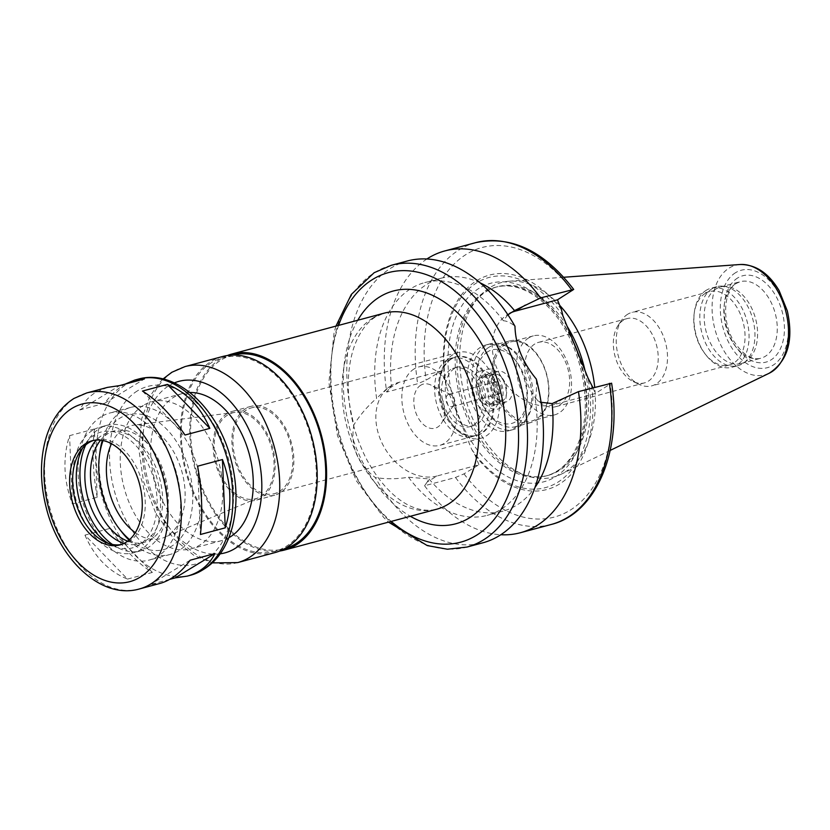 <?xml version="1.0" encoding="UTF-8"?>
<svg xmlns="http://www.w3.org/2000/svg" width="830" height="830" viewBox="0 0 830 830"><rect width="100%" height="100%" fill="white"/><g stroke="black" fill="none" stroke-linecap="round" stroke-linejoin="round"><path stroke-width="0.62" stroke-dasharray="4.15 3.11" d="M142.459 391.065L185.017 435.024M197.613 466.201L200.414 534.499M169.745 579.35L150.375 584.538L160.055 583.417M190.143 560.219L150.375 584.538M84.961 535.122C94.34 556.743 108.533 571.403 127.519 579.091L84.961 535.122L109.788 528.461C123.691 548.879 137.884 563.529 152.347 572.43L109.788 528.461M94.392 428.996L69.564 435.657C62.582 457.672 63.516 480.435 72.366 503.945L97.193 497.284L94.392 428.996C91.933 449.798 92.856 472.561 97.193 497.284M72.366 503.945L69.564 435.657M127.519 579.091L152.347 572.43M107.475 387.392L95.658 392.403C88.841 396.615 83.56 402.457 79.836 409.927L104.663 403.276C110.649 395.184 117.061 389.042 123.898 384.83L125.06 384.134M104.663 403.276L144.42 378.947M79.836 409.927L119.593 385.608M541.067 402.28L535.257 399.676C536.388 393.991 536.74 387.112 536.294 379.04M507.908 314.809L503.364 320.754C506.871 320.93 510.73 322.756 514.963 326.232M509.765 313.294A51.055 38.356 58.5 0 0 507.825 314.373A51.055 38.356 58.5 0 0 499.048 373.085A51.055 38.356 58.5 0 0 553.403 404.781L595.328 393.534L611.596 383.201M592.983 387.735L595.328 393.534M407.323 260.994A145.873 93.998 -105 0 0 391.023 268.028A145.873 93.998 -105 0 0 353.922 424.742C350.198 445.98 357.315 463.586 375.264 477.551A145.873 93.998 -105 0 0 482.904 542.789M503.364 320.754A120.506 77.647 -105 0 0 424.711 282.594A120.506 77.647 -105 0 0 376.613 398.307C367.69 406.067 360.137 414.876 353.922 424.742M480.093 282.843A120.506 77.647 -105 0 0 440.554 278.351A120.506 77.647 -105 0 0 391.428 385.877L387.849 387.766L376.613 398.307M426.869 259.002A145.873 93.998 -105 0 0 386.728 392.051L391.428 385.877M561.422 309.611A110.992 71.515 -105 0 0 477.043 280.436A110.992 71.515 -105 0 0 445.015 380.825L441.062 371.041L426.153 380.161L417.646 383.751L386.728 392.051M562.896 315.825A108.792 70.104 -105 0 0 476.918 282.698A108.792 70.104 -105 0 0 446.488 387.039L445.015 380.825M427.243 481.96L424.587 485.758L455.504 477.468L464.012 473.868L478.92 464.748L436.985 475.995L427.243 481.96L429.017 478.91L408.495 477.219C397.217 479.138 386.137 479.242 375.264 477.551M436.985 475.995A51.055 38.356 -121.5 0 1 382.63 444.299A51.055 38.356 -121.5 0 1 391.418 385.587A51.055 38.356 -121.5 0 1 399.126 382.288L441.062 371.041M478.92 464.748L474.968 454.965L471.616 449.248L446.488 387.039M189.883 392.507A76.111 49.043 -105 0 0 182.258 393.596A76.111 49.043 -105 0 0 173.761 397.259A76.111 49.043 -105 0 0 156.673 486.65A76.111 49.043 -105 0 0 221.693 540.621A76.111 49.043 -105 0 0 228.831 537.736M143.31 405.424A76.111 49.043 -105 0 0 126.222 494.815A76.111 49.043 -105 0 0 191.242 548.786A76.111 49.043 -105 0 0 218.892 462.569A76.111 49.043 -105 0 0 151.807 401.762A76.111 49.043 -105 0 0 143.31 405.424M121.388 544.48A53.909 34.736 -105 0 0 122.892 544.138A53.909 34.736 -105 0 0 142.48 483.06A53.909 34.736 -105 0 0 94.962 439.993A53.909 34.736 -105 0 0 93.479 440.45M108.388 543.411A59.999 38.657 -105 0 0 112.133 545.476A59.999 38.657 -105 0 0 156.061 489.327A59.999 38.657 -105 0 0 94.475 434.91A59.999 38.657 -105 0 0 84.971 444.216A59.999 38.657 -105 0 0 82.761 447.868M92.618 430.314A65.01 41.894 -105 0 0 78.02 506.674A65.01 41.894 -105 0 0 133.557 552.77A65.01 41.894 -105 0 0 157.181 479.118A65.01 41.894 -105 0 0 99.88 427.18A65.01 41.894 -105 0 0 92.618 430.314M112.434 544.48A65.01 41.894 -105 0 0 140.592 550.881A65.01 41.894 -105 0 0 164.205 477.24A65.01 41.894 -105 0 0 106.904 425.302A65.01 41.894 -105 0 0 99.642 428.436A65.01 41.894 -105 0 0 85.729 444.922M124.075 543.36A57.716 37.194 -105 0 0 138.693 543.837A57.716 37.194 -105 0 0 159.661 478.454A57.716 37.194 -105 0 0 108.792 432.347A57.716 37.194 -105 0 0 102.349 435.127A57.716 37.194 -105 0 0 96.373 440.066M127.685 541.16A57.716 37.194 -105 0 0 144.316 542.332A57.716 37.194 -105 0 0 165.284 476.949A57.716 37.194 -105 0 0 114.416 430.832A57.716 37.194 -105 0 0 107.962 433.613A57.716 37.194 -105 0 0 100.596 440.17M101.146 416.733A76.111 49.043 -105 0 0 84.058 506.124A76.111 49.043 -105 0 0 149.089 560.094A76.111 49.043 -105 0 0 176.738 473.878A76.111 49.043 -105 0 0 109.653 413.07A76.111 49.043 -105 0 0 101.146 416.733M129.003 540.112A76.111 49.043 -105 0 0 170.16 554.44A76.111 49.043 -105 0 0 197.81 468.224A76.111 49.043 -105 0 0 130.725 407.416A76.111 49.043 -105 0 0 122.228 411.078A76.111 49.043 -105 0 0 102.266 440.419M99.922 452.039A76.111 49.043 -105 0 0 121.149 531.221M129.594 539.604A69.772 44.955 -105 0 0 192.477 489.524A69.772 44.955 -105 0 0 119.894 418.164A69.772 44.955 -105 0 0 103.034 440.564M135.321 532.663A58.411 37.641 -105 0 0 164.05 537.518A58.411 37.641 -105 0 0 182.112 472.436A58.411 37.641 -105 0 0 133.9 425.126A58.411 37.641 -105 0 0 124.106 428.581A58.411 37.641 -105 0 0 111.459 443.708M227.659 415A44.457 28.645 -105 0 0 218.321 469.064A44.457 28.645 -105 0 0 258.057 497.907A44.457 28.645 -105 0 0 271.804 448.376A44.457 28.645 -105 0 0 235.108 412.375A44.457 28.645 -105 0 0 227.659 415M227.088 413.599A45.982 29.631 -105 0 0 216.765 467.601A45.982 29.631 -105 0 0 256.055 500.21A45.982 29.631 -105 0 0 272.759 448.117A45.982 29.631 -105 0 0 232.224 411.379A45.982 29.631 -105 0 0 227.088 413.599M245.825 408.568A45.982 29.631 -105 0 0 235.502 462.58A45.982 29.631 -105 0 0 274.792 495.178A45.982 29.631 -105 0 0 291.496 443.096A45.982 29.631 -105 0 0 250.961 406.358A45.982 29.631 -105 0 0 245.825 408.568M246.417 410.03A44.395 28.604 -105 0 0 236.446 462.175A44.395 28.604 -105 0 0 274.377 493.653A44.395 28.604 -105 0 0 290.51 443.355A44.395 28.604 -105 0 0 251.376 407.893A44.395 28.604 -105 0 0 246.417 410.03M453.014 354.618A44.395 28.604 -105 0 0 439.993 378.511A44.395 28.604 -105 0 0 452.381 424.69A44.395 28.604 -105 0 0 480.975 438.24A44.395 28.604 -105 0 0 497.108 387.942A44.395 28.604 -105 0 0 457.973 352.47A44.395 28.604 -105 0 0 453.014 354.618M451.613 358.861A40.587 26.155 -105 0 0 439.713 380.711A40.587 26.155 -105 0 0 451.043 422.937A40.587 26.155 -105 0 0 477.177 435.314A40.587 26.155 -105 0 0 491.92 389.332A40.587 26.155 -105 0 0 456.147 356.9A40.587 26.155 -105 0 0 451.613 358.861M450.669 359.11A40.587 26.155 -105 0 0 441.56 406.783A40.587 26.155 -105 0 0 476.244 435.563A40.587 26.155 -105 0 0 490.987 389.581A40.587 26.155 -105 0 0 455.203 357.159A40.587 26.155 -105 0 0 450.669 359.11M454.477 368.51A30.347 19.557 -105 0 0 447.661 404.158A30.347 19.557 -105 0 0 473.588 425.676A30.347 19.557 -105 0 0 484.616 391.293A30.347 19.557 -105 0 0 457.859 367.047A30.347 19.557 -105 0 0 454.477 368.51M450.721 369.516A30.347 19.557 -105 0 0 443.905 405.165A30.347 19.557 -105 0 0 469.842 426.682A30.347 19.557 -105 0 0 480.861 392.3A30.347 19.557 -105 0 0 454.114 368.053A30.347 19.557 -105 0 0 450.721 369.516M446.924 360.116A40.587 26.155 -105 0 0 437.815 407.789A40.587 26.155 -105 0 0 472.488 436.57A40.587 26.155 -105 0 0 487.241 390.588A40.587 26.155 -105 0 0 451.458 358.155A40.587 26.155 -105 0 0 446.924 360.116M414.139 368.914A40.587 26.155 -105 0 0 405.019 416.587A40.587 26.155 -105 0 0 439.703 445.368A40.587 26.155 -105 0 0 454.446 399.386A40.587 26.155 -105 0 0 418.673 366.953A40.587 26.155 -105 0 0 414.139 368.914M420.727 385.224A22.825 14.701 -105 0 0 417.853 417.262A22.825 14.701 -105 0 0 441.259 423.57A22.825 14.701 -105 0 0 443.386 402.353A22.825 14.701 -105 0 0 430.926 385.047A22.825 14.701 -105 0 0 420.727 385.224M447.91 394.686A6.339 4.088 -105 0 0 446.488 402.135A6.339 4.088 -105 0 0 451.904 406.638A6.339 4.088 -105 0 0 453.616 405.341A6.339 4.088 -105 0 0 454.207 399.448A6.339 4.088 -105 0 0 450.752 394.644A6.339 4.088 -105 0 0 448.625 394.385A6.339 4.088 -105 0 0 447.91 394.686M494.763 382.122A6.339 4.088 -105 0 0 493.331 389.571A6.339 4.088 -105 0 0 498.757 394.063A6.339 4.088 -105 0 0 501.061 386.884A6.339 4.088 -105 0 0 495.469 381.821A6.339 4.088 -105 0 0 494.763 382.122M491.817 374.849A14.266 9.192 -105 0 0 488.621 391.604A14.266 9.192 -105 0 0 500.812 401.73A14.266 9.192 -105 0 0 505.989 385.556A14.266 9.192 -105 0 0 493.414 374.164A14.266 9.192 -105 0 0 491.817 374.849M480.114 377.992A14.266 9.192 -105 0 0 476.908 394.748A14.266 9.192 -105 0 0 489.098 404.864A14.266 9.192 -105 0 0 494.286 388.699A14.266 9.192 -105 0 0 481.701 377.297A14.266 9.192 -105 0 0 480.114 377.992M477.758 372.172A20.615 13.28 -105 0 0 479.169 406.69A20.615 13.28 -105 0 0 499.276 394.395A20.615 13.28 -105 0 0 477.758 372.172M484.782 370.284A20.615 13.28 -105 0 0 486.193 404.801A20.615 13.28 -105 0 0 506.3 392.507A20.615 13.28 -105 0 0 484.782 370.284M486.546 374.652A15.853 10.219 -105 0 0 482.987 393.275A15.853 10.219 -105 0 0 496.537 404.511A15.853 10.219 -105 0 0 502.295 386.552A15.853 10.219 -105 0 0 488.32 373.884A15.853 10.219 -105 0 0 486.546 374.652M495.915 372.131A15.853 10.219 -105 0 0 492.356 390.754A15.853 10.219 -105 0 0 505.906 402A15.853 10.219 -105 0 0 511.664 384.041A15.853 10.219 -105 0 0 497.689 371.373A15.853 10.219 -105 0 0 495.915 372.131M487.687 351.764A38.056 24.516 -105 0 0 487.708 412.552A38.056 24.516 -105 0 0 527.06 401.129A38.056 24.516 -105 0 0 516.447 361.538A38.056 24.516 -105 0 0 487.687 351.764M480.653 347.199A44.395 28.604 -105 0 0 470.683 399.344A44.395 28.604 -105 0 0 508.614 430.822A44.395 28.604 -105 0 0 526.583 404.791A44.395 28.604 -105 0 0 514.195 358.602A44.395 28.604 -105 0 0 485.612 345.062A44.395 28.604 -105 0 0 480.653 347.199M485.332 345.944A44.395 28.604 -105 0 0 475.362 398.089A44.395 28.604 -105 0 0 513.303 429.567A44.395 28.604 -105 0 0 525.286 420.551A44.395 28.604 -105 0 0 529.426 379.279A44.395 28.604 -105 0 0 505.19 345.612A44.395 28.604 -105 0 0 490.291 343.807A44.395 28.604 -105 0 0 485.332 345.944M488.995 347.22A42.174 27.183 -105 0 0 479.533 396.761A42.174 27.183 -105 0 0 515.565 426.662A42.174 27.183 -105 0 0 526.957 418.092A42.174 27.183 -105 0 0 530.889 378.885A42.174 27.183 -105 0 0 507.856 346.909A42.174 27.183 -105 0 0 493.705 345.187A42.174 27.183 -105 0 0 488.995 347.22M504.899 342.956A42.174 27.183 -105 0 0 495.427 392.486A42.174 27.183 -105 0 0 531.459 422.397A42.174 27.183 -105 0 0 546.783 374.62A42.174 27.183 -105 0 0 509.61 340.923A42.174 27.183 -105 0 0 504.899 342.956M505.906 343.973A40.909 26.363 -105 0 0 496.724 392.019A40.909 26.363 -105 0 0 531.677 421.028A40.909 26.363 -105 0 0 546.534 374.683A40.909 26.363 -105 0 0 510.481 342.002A40.909 26.363 -105 0 0 505.906 343.973M528.793 337.831A40.909 26.363 -105 0 0 519.601 385.888A40.909 26.363 -105 0 0 554.554 414.886A40.909 26.363 -105 0 0 569.422 368.551A40.909 26.363 -105 0 0 533.358 335.87A40.909 26.363 -105 0 0 528.793 337.831M534.862 343.952A33.293 21.456 -105 0 0 527.382 383.055A33.293 21.456 -105 0 0 555.83 406.669A33.293 21.456 -105 0 0 567.928 368.945A33.293 21.456 -105 0 0 538.577 342.344A33.293 21.456 -105 0 0 534.862 343.952M623.434 320.193A33.293 21.456 -105 0 0 618.163 325.35A33.293 21.456 -105 0 0 615.061 356.309A33.293 21.456 -105 0 0 633.238 381.551A33.293 21.456 -105 0 0 644.412 382.91A33.293 21.456 -105 0 0 656.509 345.187A33.293 21.456 -105 0 0 627.158 318.585A33.293 21.456 -105 0 0 623.434 320.193M627.76 314.197A38.056 24.516 -105 0 0 621.732 320.089A38.056 24.516 -105 0 0 618.184 355.468A38.056 24.516 -105 0 0 638.955 384.321A38.056 24.516 -105 0 0 651.726 385.867A38.056 24.516 -105 0 0 665.546 342.759A38.056 24.516 -105 0 0 632.004 312.36A38.056 24.516 -105 0 0 627.76 314.197M705.293 293.395A38.056 24.516 -105 0 0 694.129 313.875A38.056 24.516 -105 0 0 704.753 353.466A38.056 24.516 -105 0 0 729.259 365.076A38.056 24.516 -105 0 0 743.078 321.967A38.056 24.516 -105 0 0 709.536 291.569A38.056 24.516 -105 0 0 705.293 293.395M706.34 290.21A40.909 26.363 -105 0 0 694.347 312.225A40.909 26.363 -105 0 0 705.759 354.784A40.909 26.363 -105 0 0 732.102 367.265A40.909 26.363 -105 0 0 746.969 320.93A40.909 26.363 -105 0 0 710.905 288.238A40.909 26.363 -105 0 0 706.34 290.21M712.213 288.632A40.909 26.363 -105 0 0 703.02 336.69A40.909 26.363 -105 0 0 737.974 365.688A40.909 26.363 -105 0 0 743.452 363.125A40.909 26.363 -105 0 0 752.841 319.353A40.909 26.363 -105 0 0 722.806 286.143A40.909 26.363 -105 0 0 716.778 286.672A40.909 26.363 -105 0 0 712.213 288.632M716.176 288.861A39.643 25.543 -105 0 0 707.274 335.424A39.643 25.543 -105 0 0 741.149 363.53A39.643 25.543 -105 0 0 746.45 361.05A39.643 25.543 -105 0 0 755.549 318.627A39.643 25.543 -105 0 0 726.437 286.443A39.643 25.543 -105 0 0 720.606 286.952A39.643 25.543 -105 0 0 716.176 288.861M559.7 305.357A100.689 64.875 -105 0 0 509.371 281.194A100.689 64.875 -105 0 0 490.229 287.377A100.689 64.875 -105 0 0 478.952 296.953A100.689 64.875 -105 0 0 464.893 396.584A100.689 64.875 -105 0 0 526.926 475.808A100.689 64.875 -105 0 0 561.153 474.221A100.689 64.875 -105 0 0 594.705 387.268M567.129 326.315A97.67 62.935 -105 0 0 497.481 286.713A97.67 62.935 -105 0 0 486.577 291.423A97.67 62.935 -105 0 0 475.632 300.709A97.67 62.935 -105 0 0 461.999 397.363A97.67 62.935 -105 0 0 522.174 474.21A97.67 62.935 -105 0 0 548.091 475.393A97.67 62.935 -105 0 0 585.026 370.605M471.616 449.248A108.792 70.104 -105 0 0 557.594 482.375A108.792 70.104 -105 0 0 588.024 378.034M474.968 454.965A110.992 71.515 -105 0 0 559.347 484.139A110.992 71.515 -105 0 0 591.375 383.751M424.587 485.758A145.873 93.998 -105 0 0 500.832 534.728M429.017 478.91A120.506 77.647 -105 0 0 502.99 511.135A120.506 77.647 -105 0 0 534.976 487.449M408.495 477.219A120.506 77.647 -105 0 0 487.148 515.378A120.506 77.647 -105 0 0 535.257 399.676M227.296 355.541A101.478 65.394 -105 0 0 220.573 358.902A101.478 65.394 -105 0 0 196.637 474.511A101.478 65.394 -105 0 0 279.731 551.027M232.836 355.074A100.212 64.574 -105 0 0 232.234 355.24A100.212 64.574 -105 0 0 221.039 360.064A100.212 64.574 -105 0 0 198.536 477.758A100.212 64.574 -105 0 0 284.151 548.817A100.212 64.574 -105 0 0 284.763 548.651M211.671 362.575A100.212 64.574 -105 0 0 189.167 480.269A100.212 64.574 -105 0 0 274.782 551.327A100.212 64.574 -105 0 0 311.188 437.815A100.212 64.574 -105 0 0 222.865 357.751A100.212 64.574 -105 0 0 211.671 362.575M222.533 356.526A101.478 65.394 -105 0 0 211.204 361.413A101.478 65.394 -105 0 0 188.41 480.601A101.478 65.394 -105 0 0 275.114 552.552M86.683 392.964A101.478 65.394 -105 0 0 75.343 397.85A101.478 65.394 -105 0 0 52.56 517.038A101.478 65.394 -105 0 0 139.264 588.999M138.216 379.144A101.478 65.394 -105 0 0 126.876 384.031A101.478 65.394 -105 0 0 104.092 503.219A101.478 65.394 -105 0 0 190.796 575.169M553.403 404.781L563.145 398.815M391.397 265.268A145.873 93.998 -105 0 0 375.098 272.292A145.873 93.998 -105 0 0 342.344 443.625A145.873 93.998 -105 0 0 466.979 547.063M475.715 242.651A145.873 93.998 -105 0 0 417.646 383.751M572.378 290.708A139.533 89.91 -105 0 0 466.46 254.239A139.533 89.91 -105 0 0 426.153 380.161M399.126 382.288L389.384 388.253M174.373 382.91A88.8 57.218 -105 0 0 169.061 385.618A88.8 57.218 -105 0 0 147.979 486.328A88.8 57.218 -105 0 0 220.22 553.817M137.427 390.878A91.964 59.262 -105 0 0 143.735 544.905A91.964 59.262 -105 0 0 233.417 490.042A91.964 59.262 -105 0 0 137.427 390.878M735.857 283.59A39.643 25.543 -105 0 0 726.956 330.143A39.643 25.543 -105 0 0 760.82 358.249A39.643 25.543 -105 0 0 775.22 313.346A39.643 25.543 -105 0 0 740.277 281.681A39.643 25.543 -105 0 0 735.857 283.59M737.725 277.925A44.716 28.811 -105 0 0 740.785 352.812A44.716 28.811 -105 0 0 784.392 326.138A44.716 28.811 -105 0 0 737.725 277.925M735.598 272.676A50.433 32.495 -105 0 0 739.053 357.139A50.433 32.495 -105 0 0 788.241 327.051A50.433 32.495 -105 0 0 735.598 272.676M740.049 264.511A56.71 36.541 -105 0 0 729.269 267.997A56.71 36.541 -105 0 0 717.701 337.872A56.71 36.541 -105 0 0 769.213 373.23M573.52 342.126A97.67 62.935 -105 0 0 495.697 287.19A97.67 62.935 -105 0 0 484.793 291.901A97.67 62.935 -105 0 0 462.86 406.617A97.67 62.935 -105 0 0 546.306 475.87A97.67 62.935 -105 0 0 578.24 353.808M479.159 288.249A102.744 66.203 -105 0 0 486.204 460.328A102.744 66.203 -105 0 0 586.405 399.033A102.744 66.203 -105 0 0 479.159 288.249M464.012 473.868A139.533 89.91 -105 0 0 569.93 510.336A139.533 89.91 -105 0 0 610.237 384.415M455.504 477.468A145.873 93.998 -105 0 0 551.296 524.446M338.609 325.391A139.533 89.91 -105 0 0 391.189 521.416M357.761 320.256A120.506 77.647 -105 0 0 410.342 516.281M372.815 318.066A101.478 65.394 -105 0 0 350.032 437.244A101.478 65.394 -105 0 0 436.736 509.205C412.458 515.139 385.525 494.898 365.926 458.056C353.445 432.918 347.583 406.793 348.341 379.694C349.171 361.87 352.792 347.065 359.203 335.299C364.069 326.605 369.568 320.453 375.7 316.832L384.155 313.169A101.478 65.394 -105 0 0 372.815 318.066M185.059 366.58A101.478 65.394 -105 0 0 173.719 371.467A101.478 65.394 -105 0 0 150.935 490.655A101.478 65.394 -105 0 0 237.639 562.605M507.825 314.373L511.394 312.194M440.554 278.351L424.711 282.594M391.418 385.587L387.849 387.766M182.258 393.596L151.807 401.762M221.693 540.621L191.242 548.786M94.962 439.993L91.974 440.792M122.892 544.138L119.914 544.937M104.808 541.938L112.133 545.476M80.406 450.949L84.971 444.216M106.904 425.302L99.88 427.18M140.592 550.881L133.557 552.77M114.416 430.832L108.792 432.347M144.316 542.332L138.693 543.837M130.725 407.416L109.653 413.07M170.16 554.44L149.089 560.094M235.108 412.375L133.9 425.126M258.057 497.907L164.05 537.518M250.961 406.358L232.224 411.379M274.792 495.178L256.055 500.21M457.973 352.47L251.376 407.893M480.975 438.24L274.377 493.653M451.043 422.937L452.381 424.69M439.713 380.711L439.993 378.511M456.147 356.9L455.203 357.159M477.177 435.314L476.244 435.563M457.859 367.047L454.114 368.053M473.588 425.676L469.842 426.682M451.458 358.155L418.673 366.953M472.488 436.57L439.703 445.368M450.752 394.644L430.926 385.047M453.616 405.341L441.259 423.57M495.469 381.821L448.625 394.385M498.757 394.063L451.904 406.638M493.414 374.164L481.701 377.297M500.812 401.73L489.098 404.864M483.755 375.285C482.749 373.002 475.559 386.915 483.921 399.687C489.078 405.154 492.107 407.084 493.01 405.455C493.809 407.696 502.192 397.331 495.199 382.817C486.868 370.325 483.869 375.865 483.755 375.285M497.689 371.373L488.32 373.884M505.906 402L496.537 404.511M516.447 361.538L514.195 358.602M527.06 401.129L526.583 404.791M490.291 343.807L485.612 345.062M513.303 429.567L508.614 430.822M507.856 346.909L505.19 345.612M526.957 418.092L525.286 420.551M509.61 340.923L493.705 345.187M531.459 422.397L515.565 426.662M533.358 335.87L510.481 342.002M554.554 414.886L531.677 421.028M627.158 318.585L538.577 342.344M644.412 382.91L555.83 406.669M633.238 381.551L638.955 384.321M618.163 325.35L621.732 320.089M709.536 291.569L632.004 312.36M729.259 365.076L651.726 385.867M704.753 353.466L705.759 354.784M694.129 313.875L694.347 312.225M716.778 286.672L710.905 288.238M737.974 365.688L732.102 367.265M726.437 286.443L722.806 286.143M746.45 361.05L743.452 363.125M741.149 363.53L760.82 358.249C752.229 360.448 743.473 355.136 734.54 342.313C720.98 322.165 723.895 289.193 736.625 283.258L740.277 281.681L720.606 286.952M563.757 277.262L509.371 281.194M610.206 450.41L561.153 474.221M522.174 474.21L526.926 475.808M475.632 300.709L478.952 296.953M497.481 286.713L495.697 287.19C511.996 283.04 528.803 288.975 546.13 304.994C577.255 333.66 593.709 395.464 580.927 435.698C573.914 457.963 562.366 471.357 546.306 475.87L548.091 475.393M502.99 511.135L487.148 515.378M335.953 326.107L334.085 332.602L328.888 382.526L337.499 435.698L356.433 480.912L383.751 517.536L388.533 522.132M232.234 355.24L222.865 357.751M284.151 548.817L274.782 551.327M163.043 378.968L159.35 382.723L149.774 396.564L141.702 418.694L138.869 449.445L143.58 481.742L155.718 513.127L174.02 539.178L194.023 555.478L212.376 562.896"/><path stroke-width="1.25" d="M185.017 435.024C171.115 414.616 156.922 399.956 142.459 391.065L167.287 384.404C186.273 392.082 200.455 406.742 209.845 428.363L185.017 435.024M200.414 534.499C202.873 513.687 201.939 490.924 197.613 466.201L222.44 459.54C231.29 483.05 232.224 505.812 225.241 527.839L200.414 534.499M139.264 588.999A101.478 65.394 -105 0 0 176.126 474.034A101.478 65.394 -105 0 0 86.683 392.964L73.912 398.473C59.449 407.779 49.727 422.512 44.747 442.67C39.913 463.15 40.421 484.876 46.283 507.825C58.982 559.565 101.468 599.851 139.264 588.999L160.055 583.417C170.814 580.409 180.847 572.679 190.143 560.219L214.97 553.558L175.213 577.877L169.745 579.35M167.287 384.404L209.845 428.363M222.44 459.54L225.241 527.839M214.97 553.558C209.139 565.085 199.926 572.607 187.331 576.103L175.213 577.877M125.06 384.134L134.751 380.067L144.42 378.947L119.593 385.608L107.475 387.392L86.683 392.964M609.376 383.336A145.873 93.998 -105 0 1 551.296 524.446C596.822 513.241 622.386 449.881 611.596 383.201L578.458 391.625L552.116 403.608L541.067 402.28M388.533 522.132L427.253 545.58L447.401 549.221L466.979 547.063L482.904 542.789A145.873 93.998 -105 0 0 536.294 379.04C522.578 362.482 515.471 344.875 514.963 326.232A145.873 93.998 -105 0 0 407.323 260.994L391.397 265.268L374.143 272.707L351.329 294.432L335.953 326.107M507.908 314.809L514.527 310.565L540.589 297.918L573.706 289.421L557.47 299.827L515.544 311.074A51.055 38.356 58.5 0 0 509.765 313.294M557.47 299.827L561.422 309.611L562.896 315.825L588.024 378.034L592.983 387.735M514.527 310.565A120.506 77.647 -105 0 0 480.093 282.843M540.589 297.918A145.873 93.998 -105 0 0 444.797 250.94A145.873 93.998 -105 0 0 426.869 259.002M228.831 537.736A76.111 49.043 -105 0 0 249.342 454.404A76.111 49.043 -105 0 0 189.883 392.507M85.957 443.396A53.909 34.736 -105 0 0 73.849 506.705A53.909 34.736 -105 0 0 119.914 544.937A53.909 34.736 -105 0 0 139.492 483.869A53.909 34.736 -105 0 0 91.974 440.792A53.909 34.736 -105 0 0 85.957 443.396M93.479 440.45A53.909 34.736 -105 0 0 88.945 442.587A53.909 34.736 -105 0 0 80.406 450.949A53.909 34.736 -105 0 0 75.374 501.061A53.909 34.736 -105 0 0 104.808 541.938A53.909 34.736 -105 0 0 121.388 544.48M82.761 447.868A59.999 38.657 -105 0 0 108.388 543.411M85.729 444.922A65.01 41.894 -105 0 0 112.434 544.48M96.373 440.066A57.716 37.194 -105 0 0 87.824 497.72A57.716 37.194 -105 0 0 124.075 543.36M100.596 440.17A57.716 37.194 -105 0 0 93.448 496.216A57.716 37.194 -105 0 0 127.685 541.16M102.266 440.419A76.111 49.043 -105 0 0 99.922 452.039L99.444 455.712A69.772 44.955 -105 0 0 118.908 528.285A69.772 44.955 -105 0 0 129.594 539.604M118.908 528.285L121.149 531.221A76.111 49.043 -105 0 0 129.003 540.112M103.034 440.564A69.772 44.955 -105 0 0 99.444 455.712M111.459 443.708A58.411 37.641 -105 0 0 135.321 532.663M594.705 387.268A100.689 64.875 -105 0 0 559.7 305.357M585.026 370.605A97.67 62.935 -105 0 0 567.129 326.315M500.832 534.728A145.873 93.998 -105 0 0 520.379 532.736A145.873 93.998 -105 0 0 578.458 391.625M534.976 487.449A120.506 77.647 -105 0 0 552.116 403.608M279.731 551.027A101.478 65.394 -105 0 0 284.483 550.041A101.478 65.394 -105 0 0 321.355 435.086A101.478 65.394 -105 0 0 231.902 354.016A101.478 65.394 -105 0 0 227.296 355.541M284.763 548.651A100.212 64.574 -105 0 0 320.556 435.294A100.212 64.574 -105 0 0 232.836 355.074M212.376 562.896L237.639 562.605L275.114 552.552A101.478 65.394 -105 0 0 311.976 437.597A101.478 65.394 -105 0 0 222.533 356.526L185.059 366.58L171.81 372.286L163.043 378.968M187.331 576.103L190.796 575.169A101.478 65.394 -105 0 0 227.659 460.214A101.478 65.394 -105 0 0 138.216 379.144L134.751 380.067M515.544 311.074L525.286 305.108M466.979 547.063A145.873 93.998 -105 0 0 519.974 381.81A145.873 93.998 -105 0 0 391.397 265.268M571.517 289.629A145.873 93.998 -105 0 0 475.715 242.651L444.797 250.94M220.22 553.817A88.8 57.218 -105 0 0 257.238 452.277A88.8 57.218 -105 0 0 174.373 382.91M71.847 408.474A91.964 59.262 -105 0 0 78.155 562.491A91.964 59.262 -105 0 0 167.836 507.628A91.964 59.262 -105 0 0 71.847 408.474M740.049 264.511C755.705 264.397 768.736 273.122 779.131 290.666L787.317 310.887C793.802 340.383 787.763 361.164 769.213 373.23A56.71 36.541 -105 0 0 785.585 310.565A56.71 36.541 -105 0 0 740.049 264.511L563.757 277.262M578.24 353.808A97.67 62.935 -105 0 0 573.52 342.126M391.189 521.416A139.533 89.91 -105 0 0 517.993 422.854A139.533 89.91 -105 0 0 372.763 279.368A139.533 89.91 -105 0 0 338.609 325.391M410.342 516.281A120.506 77.647 -105 0 0 504.059 409.75A120.506 77.647 -105 0 0 379.818 296.829A120.506 77.647 -105 0 0 357.761 320.256M284.483 550.041L436.736 509.205A101.478 65.394 -105 0 0 473.598 394.25A101.478 65.394 -105 0 0 384.155 313.169L231.902 354.016M237.639 562.605A101.478 65.394 -105 0 0 274.502 447.65A101.478 65.394 -105 0 0 185.059 366.58M573.706 289.421C543.951 250.836 511.29 235.243 475.715 242.651M190.796 575.169C212.148 568.384 226.154 551.701 232.805 525.141C237.598 504.536 237.007 482.718 231.02 459.696C218.155 408.225 175.835 368.333 138.216 379.144M769.213 373.23L610.206 450.41M551.296 524.446L520.379 532.736"/></g></svg>
